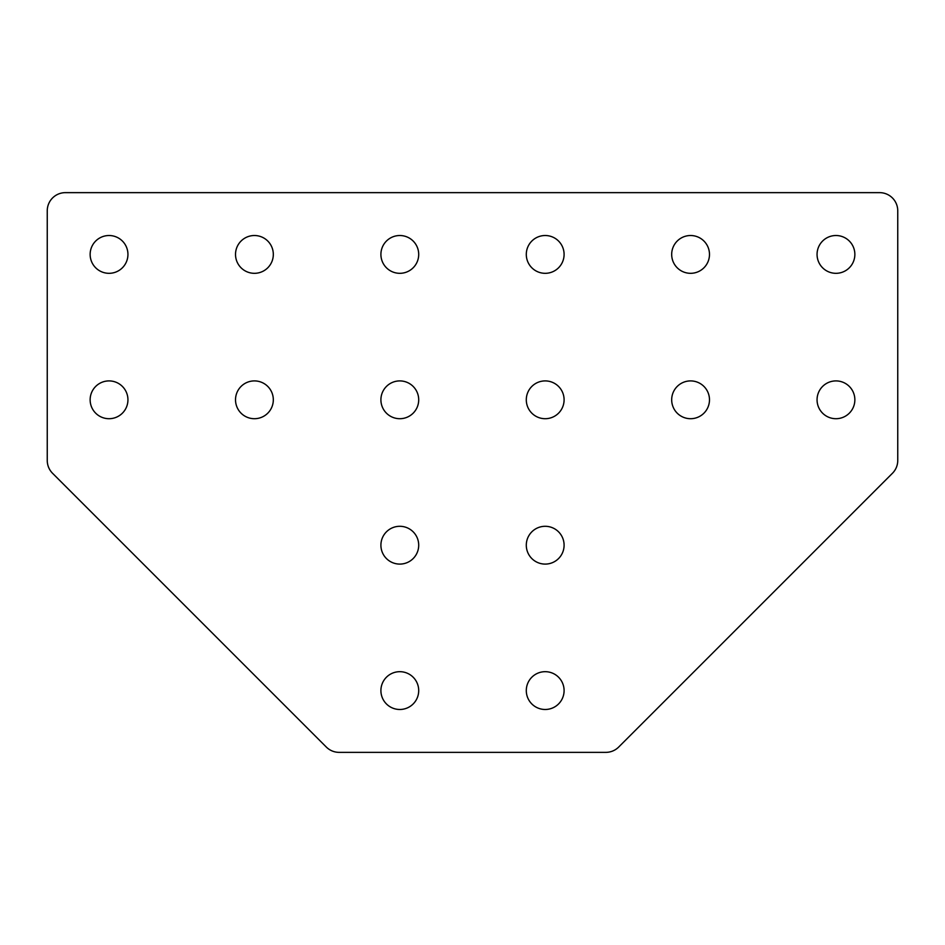 <?xml version="1.0" encoding="UTF-8"?>
<svg xmlns="http://www.w3.org/2000/svg" width="945" height="945" viewBox="0 0 945 945"><rect width="100%" height="100%" fill="white"/><g stroke="black" fill="none" stroke-linecap="round" stroke-linejoin="round"><path stroke-width="0.71" stroke-dasharray="4.72 3.54" d="M109.041 418.706A18.9 18.9 0 0 1 90.141 399.806A18.9 18.9 0 0 1 109.041 380.906A18.9 18.9 0 0 1 127.941 399.806A18.9 18.9 0 0 1 109.041 418.706M254.418 418.706A18.9 18.9 0 0 1 235.518 399.806A18.9 18.9 0 0 1 254.418 380.906A18.9 18.9 0 0 1 273.318 399.806A18.9 18.9 0 0 1 254.418 418.706M399.806 709.482A18.9 18.9 0 0 1 380.906 690.582A18.9 18.9 0 0 1 399.806 671.682A18.9 18.9 0 0 1 418.706 690.582A18.9 18.9 0 0 1 399.806 709.482M399.806 564.094A18.9 18.9 0 0 1 380.906 545.194A18.9 18.9 0 0 1 399.806 526.294A18.9 18.9 0 0 1 418.706 545.194A18.9 18.9 0 0 1 399.806 564.094M399.806 418.706A18.9 18.9 0 0 1 380.906 399.806A18.9 18.9 0 0 1 399.806 380.906A18.9 18.9 0 0 1 418.706 399.806A18.9 18.9 0 0 1 399.806 418.706M109.041 273.318A18.9 18.9 0 0 1 90.141 254.418A18.9 18.9 0 0 1 109.041 235.518A18.9 18.9 0 0 1 127.941 254.418A18.9 18.9 0 0 1 109.041 273.318M254.418 273.318A18.9 18.9 0 0 1 235.518 254.418A18.9 18.9 0 0 1 254.418 235.518A18.9 18.9 0 0 1 273.318 254.418A18.9 18.9 0 0 1 254.418 273.318M399.806 273.318A18.9 18.9 0 0 1 380.906 254.418A18.9 18.9 0 0 1 399.806 235.518A18.9 18.9 0 0 1 418.706 254.418A18.9 18.9 0 0 1 399.806 273.318M835.959 380.906A18.9 18.9 0 0 0 817.059 399.806A18.9 18.9 0 0 0 835.959 418.706A18.9 18.9 0 0 0 854.859 399.806A18.9 18.9 0 0 0 835.959 380.906M690.582 380.906A18.9 18.9 0 0 0 671.682 399.806A18.9 18.9 0 0 0 690.582 418.706A18.9 18.9 0 0 0 709.482 399.806A18.9 18.9 0 0 0 690.582 380.906M545.194 671.682A18.9 18.9 0 0 0 526.294 690.582A18.9 18.9 0 0 0 545.194 709.482A18.9 18.9 0 0 0 564.094 690.582A18.9 18.9 0 0 0 545.194 671.682M545.194 526.294A18.9 18.9 0 0 0 526.294 545.194A18.9 18.9 0 0 0 545.194 564.094A18.9 18.9 0 0 0 564.094 545.194A18.9 18.9 0 0 0 545.194 526.294M545.194 380.906A18.9 18.9 0 0 0 526.294 399.806A18.9 18.9 0 0 0 545.194 418.706A18.9 18.9 0 0 0 564.094 399.806A18.9 18.9 0 0 0 545.194 380.906M835.959 235.518A18.9 18.9 0 0 0 817.059 254.418A18.9 18.9 0 0 0 835.959 273.318A18.9 18.9 0 0 0 854.859 254.418A18.9 18.9 0 0 0 835.959 235.518M690.582 235.518A18.9 18.9 0 0 0 671.682 254.418A18.9 18.9 0 0 0 690.582 273.318A18.9 18.9 0 0 0 709.482 254.418A18.9 18.9 0 0 0 690.582 235.518M545.194 235.518A18.9 18.9 0 0 0 526.294 254.418A18.9 18.9 0 0 0 545.194 273.318A18.9 18.9 0 0 0 564.094 254.418A18.9 18.9 0 0 0 545.194 235.518M339.16 752.362L605.839 752.362A18.168 18.168 0 0 0 618.691 747.046L892.423 473.303A18.168 18.168 0 0 0 897.75 460.451L897.75 210.806A18.168 18.168 0 0 0 879.582 192.638L65.418 192.638A18.168 18.168 0 0 0 47.25 210.806L47.25 460.451A18.168 18.168 0 0 0 52.577 473.303L326.308 747.046A18.168 18.168 0 0 0 339.16 752.362"/><path stroke-width="1.42" d="M109.041 418.706A18.9 18.9 0 0 1 90.141 399.806A18.9 18.9 0 0 1 109.041 380.906A18.9 18.9 0 0 1 127.941 399.806A18.9 18.9 0 0 1 109.041 418.706M254.418 418.706A18.9 18.9 0 0 1 235.518 399.806A18.9 18.9 0 0 1 254.418 380.906A18.9 18.9 0 0 1 273.318 399.806A18.9 18.9 0 0 1 254.418 418.706M399.806 709.482A18.9 18.9 0 0 1 380.906 690.582A18.9 18.9 0 0 1 399.806 671.682A18.9 18.9 0 0 1 418.706 690.582A18.9 18.9 0 0 1 399.806 709.482M399.806 564.094A18.9 18.9 0 0 1 380.906 545.194A18.9 18.9 0 0 1 399.806 526.294A18.9 18.9 0 0 1 418.706 545.194A18.9 18.9 0 0 1 399.806 564.094M399.806 418.706A18.9 18.9 0 0 1 380.906 399.806A18.9 18.9 0 0 1 399.806 380.906A18.9 18.9 0 0 1 418.706 399.806A18.9 18.9 0 0 1 399.806 418.706M109.041 273.318A18.9 18.9 0 0 1 90.141 254.418A18.9 18.9 0 0 1 109.041 235.518A18.9 18.9 0 0 1 127.941 254.418A18.9 18.9 0 0 1 109.041 273.318M254.418 273.318A18.9 18.9 0 0 1 235.518 254.418A18.9 18.9 0 0 1 254.418 235.518A18.9 18.9 0 0 1 273.318 254.418A18.9 18.9 0 0 1 254.418 273.318M399.806 273.318A18.9 18.9 0 0 1 380.906 254.418A18.9 18.9 0 0 1 399.806 235.518A18.9 18.9 0 0 1 418.706 254.418A18.9 18.9 0 0 1 399.806 273.318M835.959 380.906A18.9 18.9 0 0 0 817.059 399.806A18.9 18.9 0 0 0 835.959 418.706A18.9 18.9 0 0 0 854.859 399.806A18.9 18.9 0 0 0 835.959 380.906M690.582 380.906A18.9 18.9 0 0 0 671.682 399.806A18.9 18.9 0 0 0 690.582 418.706A18.9 18.9 0 0 0 709.482 399.806A18.9 18.9 0 0 0 690.582 380.906M545.194 671.682A18.9 18.9 0 0 0 526.294 690.582A18.9 18.9 0 0 0 545.194 709.482A18.9 18.9 0 0 0 564.094 690.582A18.9 18.9 0 0 0 545.194 671.682M545.194 526.294A18.9 18.9 0 0 0 526.294 545.194A18.9 18.9 0 0 0 545.194 564.094A18.9 18.9 0 0 0 564.094 545.194A18.9 18.9 0 0 0 545.194 526.294M545.194 380.906A18.9 18.9 0 0 0 526.294 399.806A18.9 18.9 0 0 0 545.194 418.706A18.9 18.9 0 0 0 564.094 399.806A18.9 18.9 0 0 0 545.194 380.906M835.959 235.518A18.9 18.9 0 0 0 817.059 254.418A18.9 18.9 0 0 0 835.959 273.318A18.9 18.9 0 0 0 854.859 254.418A18.9 18.9 0 0 0 835.959 235.518M690.582 235.518A18.9 18.9 0 0 0 671.682 254.418A18.9 18.9 0 0 0 690.582 273.318A18.9 18.9 0 0 0 709.482 254.418A18.9 18.9 0 0 0 690.582 235.518M545.194 235.518A18.9 18.9 0 0 0 526.294 254.418A18.9 18.9 0 0 0 545.194 273.318A18.9 18.9 0 0 0 564.094 254.418A18.9 18.9 0 0 0 545.194 235.518M897.75 460.451L897.75 210.806A18.168 18.168 0 0 0 879.582 192.638L65.418 192.638A18.168 18.168 0 0 0 47.25 210.806L47.25 460.451A18.168 18.168 0 0 0 52.577 473.303L326.308 747.046A18.168 18.168 0 0 0 339.16 752.362L605.839 752.362A18.168 18.168 0 0 0 618.691 747.046L892.423 473.303A18.168 18.168 0 0 0 897.75 460.451"/></g></svg>
